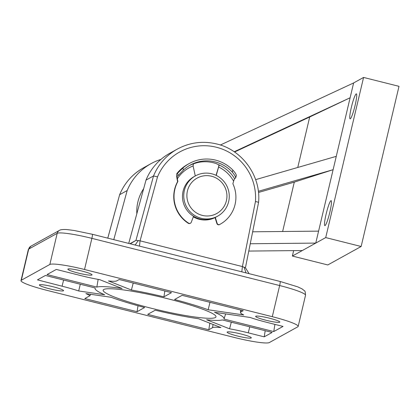 <?xml version="1.0" encoding="UTF-8"?>
<svg xmlns="http://www.w3.org/2000/svg" width="420" height="420" viewBox="0 0 420 420"><rect width="100%" height="100%" fill="white"/><g stroke="black" fill="none" stroke-linecap="round" stroke-linejoin="round"><path stroke-width="0.63" d="M350.285 118.813A12.883 1.58 -75.9 0 0 354.942 106.029A12.883 1.58 -75.9 0 0 356.37 93.865A12.883 1.58 -75.9 0 0 356.176 93.902A12.883 1.58 -75.9 0 0 351.519 106.685A12.883 1.58 -75.9 0 0 350.091 118.85A12.883 1.58 -75.9 0 0 350.285 118.813M325.043 225.582A12.883 1.58 -75.9 0 0 329.7 212.798A12.883 1.58 -75.9 0 0 331.128 200.634A12.883 1.58 -75.9 0 0 330.934 200.671A12.883 1.58 -75.9 0 0 326.277 213.454A12.883 1.58 -75.9 0 0 324.849 225.624A12.883 1.58 -75.9 0 0 325.043 225.582M136.831 213.722A41.407 40.829 -119 0 1 137.881 201.947A41.407 40.829 -119 0 1 143.682 188.612M293.648 250.625L292.367 256.048L302.316 250.541L248.797 251.071M353.624 82.939L315.761 243.096L325.715 237.589L363.573 77.432L353.624 82.939L220.364 145.016M297.764 167.47L309.697 116.996L234.539 152.009M258.473 192.481L294.299 182.123L333.113 169.696L258.342 191.305M282.629 231.499L294.299 182.123M309.697 116.996L350.117 97.766L234.187 151.772M252.667 231.798L318.591 231.142M302.316 250.541L315.761 243.096L250.268 243.752M292.367 256.048L327.794 264.952L361.142 246.493L399 86.336L363.573 77.432M325.715 237.589L361.142 246.493M255.633 179.645L336.273 156.34M129.922 243.716L135.949 240.377L153.531 175.943A55.209 54.437 -119 0 1 177.35 149.074L169.822 153.242A55.209 54.437 61 0 0 146.003 180.112L153.531 175.943L157.521 176.873L140.07 240.839L242.419 266.564L245.396 267.887M63.404 290.813A12.421 1.407 13.3 0 1 50.384 289.002A12.421 1.407 13.3 0 1 39.359 284.954A12.421 1.407 13.3 0 1 39.491 284.807A12.421 1.407 13.3 0 1 52.526 286.624A12.421 1.407 13.3 0 1 63.535 290.671A12.421 1.407 13.3 0 1 63.404 290.813M91.907 275.037A12.421 1.407 13.3 0 1 78.892 273.221A12.421 1.407 13.3 0 1 67.867 269.173A12.421 1.407 13.3 0 1 67.998 269.026A12.421 1.407 13.3 0 1 81.034 270.842A12.421 1.407 13.3 0 1 92.043 274.89A12.421 1.407 13.3 0 1 91.907 275.037M251.165 338.006A12.421 1.407 13.3 0 1 238.151 336.189A12.421 1.407 13.3 0 1 227.126 332.147A12.421 1.407 13.3 0 1 227.257 331.994A12.421 1.407 13.3 0 1 240.293 333.816A12.421 1.407 13.3 0 1 251.297 337.858A12.421 1.407 13.3 0 1 251.165 338.006M279.673 322.224A12.421 1.407 13.3 0 1 266.658 320.413A12.421 1.407 13.3 0 1 255.633 316.365A12.421 1.407 13.3 0 1 255.764 316.218A12.421 1.407 13.3 0 1 268.8 318.034A12.421 1.407 13.3 0 1 279.804 322.082A12.421 1.407 13.3 0 1 279.673 322.224M193.321 216.841A23.006 22.68 61 0 0 199.369 219.324A23.006 22.68 61 0 0 215.045 217.591A23.006 22.68 61 0 1 193.347 216.778M160.939 159.406A55.209 54.437 61 0 0 150.995 163.663A55.209 54.437 61 0 0 127.176 190.533L119.648 194.702L107.793 238.151M103.787 289.49A57.971 6.562 -166.7 0 0 103.168 290.178A57.971 6.562 -166.7 0 0 154.581 309.062A57.971 6.562 -166.7 0 0 215.381 317.541A57.971 6.562 -166.7 0 0 216.001 316.853A57.971 6.562 -166.7 0 0 164.582 297.969A57.971 6.562 -166.7 0 0 103.787 289.49M208.152 309.771A66.255 7.502 -166.7 0 0 174.547 299.512L182.107 295.323L243.222 310.685L240.802 312.023A32.209 3.644 -166.7 0 0 240.45 312.438A32.209 3.644 -166.7 0 0 243.737 314.942L208.152 309.771L209.984 302.332M206.624 319.756A66.255 7.502 -166.7 0 0 222.322 319.935L272.144 332.456L264.212 336.845L248.267 332.84A32.209 3.644 -166.7 0 0 229.572 328.829L206.624 319.756M111.011 297.26A66.255 7.502 -166.7 0 0 144.622 307.519L137.056 311.708L84.803 298.573L90.032 295.68A35.38 4.006 -166.7 0 0 85.88 293.606L111.011 297.26M122.115 288.508A66.255 7.502 -166.7 0 0 96.842 287.096L47.024 274.575L56.301 269.441L81.102 275.672A32.209 3.644 -166.7 0 0 99.792 279.683L122.115 288.508M46.877 290.341L234.638 337.533A31.285 3.544 -166.7 0 0 269.325 342.568L297.832 326.792A31.285 3.544 -166.7 0 0 298.169 326.419A31.285 3.544 -166.7 0 0 272.291 316.691L84.525 269.498A31.285 3.544 -166.7 0 0 49.843 264.464L21.336 280.24A31.285 3.544 -166.7 0 0 21 280.613A31.285 3.544 -166.7 0 0 46.877 290.341M78.698 290.971A35.38 4.006 -166.7 0 0 62.066 286.209L37.474 279.862L45.407 275.468L95.23 287.989A66.255 7.502 -166.7 0 0 95.093 288.346A66.255 7.502 -166.7 0 0 104.638 294.74L78.698 290.971L80.288 284.235M220.915 327.574A32.209 3.644 -166.7 0 0 212.562 327.653L208.798 329.737L147.688 314.381L155.248 310.191A66.255 7.502 -166.7 0 0 198.597 318.748L220.915 327.574M250.115 317.462A32.209 3.644 -166.7 0 0 267.094 322.418L283.033 326.424L273.756 331.564L223.939 319.043A66.255 7.502 -166.7 0 0 224.039 318.827A66.255 7.502 -166.7 0 0 214.526 312.291L250.115 317.462M108.449 280.938A32.209 3.644 -166.7 0 0 116.807 280.859L119.228 279.52L171.481 292.651L163.916 296.84A66.255 7.502 -166.7 0 0 131.402 290.015L108.449 280.938M127.176 190.533L113.773 239.657M146.003 180.112L128.73 243.416M98.144 279.389L96.842 287.096M63.609 280.046L62.066 286.209M138.017 305.75L137.056 311.708M90.494 294.278L90.032 295.68M209.853 323.201L208.798 329.737M265.199 330.708L264.212 336.845M231.304 322.193L229.572 328.829M274.916 324.387L273.756 331.564M164.855 290.987L163.916 296.84M133.224 283.038L131.402 290.015M243.637 272.291L137.634 245.653M107.767 238.145L119.648 194.702A55.209 54.437 61 0 1 143.467 167.827L150.995 163.663M130.31 243.81L135.949 240.377L140.07 240.839L139.472 246.115M241.815 271.834L242.419 266.564L255.465 201.49L258.584 202.293L245.422 267.776L249.107 273.667M135.125 245.054L138.316 240.487M244.025 267.052L246.031 272.927M195.279 175.959L193.1 165.974A33.128 32.66 61 0 0 177.314 178.836L177.886 181.461A31.285 30.849 61 0 0 174.027 195.605A31.285 30.849 61 0 0 188.591 223.157A1.843 1.817 61 0 0 191.258 222.285L193.536 216.274M177.602 173.24L182.936 167.984L183.388 170.058L178.117 175.613L177.602 173.24L176.794 173.686C176.442 174.925 176.715 177.566 177.618 181.608A31.285 30.849 61 0 0 173.759 195.752A31.285 30.849 61 0 0 188.323 223.309L188.591 223.157M190.449 223.225L190.176 223.372A1.843 1.817 -119 0 1 188.323 223.309M183.388 170.058A34.965 34.477 -119 0 1 190.181 165.107A34.965 34.477 -119 0 1 232.281 172.095C234.712 175.009 235.83 176.983 235.631 178.012L236.355 175.591M235.631 178.012L234.554 178.61L233.599 181.188A33.128 32.66 61 0 0 218.605 167.039L216.237 175.429M189.247 165.643A34.965 34.477 -119 0 1 193.436 163.842L196.728 162.781A34.965 34.477 61 0 1 216.232 163.595L218.925 164.903A34.965 34.477 -119 0 1 234.554 178.61M178.117 175.613L177.041 176.206L177.314 178.836M219.224 164.84L216.038 175.329M215.035 217.555L216.888 223.514L217.156 223.367A1.843 1.817 61 0 0 219.765 224.459A31.285 30.849 61 0 0 220.117 224.264A31.285 30.849 61 0 0 232.874 183.755L233.599 181.188M215.308 217.423L217.156 223.367M219.765 224.459L219.492 224.606A31.285 30.849 61 0 0 219.849 224.416L220.117 224.264M232.281 172.095L232.859 170.069A36.808 36.288 61 0 0 189.289 163.501A36.808 36.288 61 0 0 182.936 167.984M232.859 170.069C235.331 172.846 236.471 174.72 236.287 175.686M176.794 173.686L176.741 173.728C179.765 169.88 183.409 166.766 187.677 164.393A36.808 36.288 61 0 0 176.794 173.686M177.886 181.461L177.618 181.608M219.492 224.606A1.843 1.817 -119 0 1 216.888 223.514M193.436 163.842L193.1 165.974M219.061 165.417L218.605 167.039L218.925 164.903M222.322 208.892A20.244 19.961 61 0 0 219.713 180.448A20.244 19.961 61 0 0 191.51 182.737A20.244 19.961 61 0 0 194.119 211.181A20.244 19.961 61 0 0 222.322 208.892M189.005 181.178A23.006 22.68 -119 0 1 195.368 175.912A23.006 22.68 -119 0 1 223.997 181.571A23.006 22.68 -119 0 1 224.018 210.898A23.006 22.68 -119 0 1 217.649 216.164A23.006 22.68 -119 0 1 189.026 210.504A23.006 22.68 -119 0 1 189.005 181.178M195.368 175.912L194.093 176.615A23.006 22.68 61 0 0 187.724 181.881A23.006 22.68 61 0 0 187.751 211.208A23.006 22.68 61 0 0 216.374 216.872L217.649 216.164M255.465 201.49A51.529 50.804 61 0 0 216.405 147.252A51.529 50.804 61 0 0 157.521 176.873M49.843 264.464L57.204 233.321L28.697 249.102L21.336 280.24M272.291 316.691L279.652 285.548L91.886 238.361L84.525 269.498M305.529 295.276A31.285 3.544 -166.7 0 0 279.652 285.548A4.599 0.567 -75.9 0 0 280.103 281.458L297.691 286.839L302.069 288.887L304.385 290.75C305.004 290.714 305.382 292.22 305.529 295.276L298.169 326.419M92.337 234.271A4.599 0.567 -75.9 0 1 91.886 238.361A31.285 3.544 -166.7 0 0 57.204 233.321A4.599 4.536 61 0 1 59.404 230.407C60.669 229.273 65.903 229.425 67.646 229.656L74.036 230.465L92.337 234.271L280.103 281.458M28.697 249.102A31.285 3.544 -166.7 0 0 28.361 249.47L30.896 246.188A4.599 4.536 61 0 0 28.697 249.102M213.04 324.461L212.562 327.653M249.753 326.828L248.267 332.84M241.08 310.144L240.802 312.023M258.584 202.288C261.14 176.122 242.319 149.867 216.767 143.981C202.944 140.69 189.803 142.391 177.35 149.074M21 280.613L28.361 249.47M95.093 288.346L95.151 287.973M224.039 318.827L225.65 313.908M240.45 312.438L240.802 310.076M30.896 246.188L59.404 230.407M119.611 194.738C124.514 183.026 132.468 174.053 143.467 167.827M189.289 163.501L187.677 164.393"/></g></svg>
